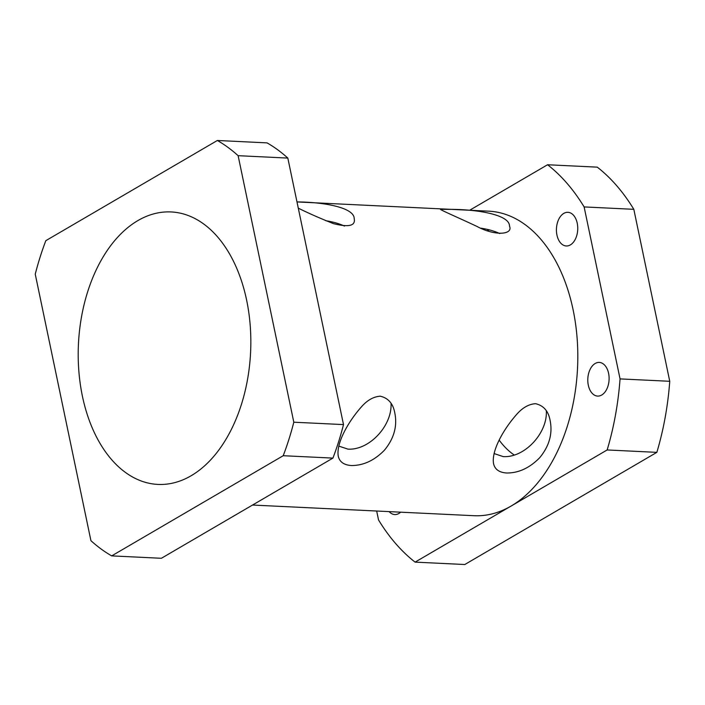 <?xml version="1.0" encoding="UTF-8"?>
<svg xmlns="http://www.w3.org/2000/svg" width="705" height="705" viewBox="0 0 705 705"><rect width="100%" height="100%" fill="white"/><g stroke="black" fill="none" stroke-linecap="round" stroke-linejoin="round"><path stroke-width="1.06" d="M499.193 440.14A96.285 60.833 -87.2 0 0 514.227 455.007M489.499 229.927A136.4 86.186 -87.2 0 0 487.226 230.579M494.09 453.562L503.194 456.602C524.714 457.968 547.626 433.002 546.331 410.839M506.622 473.002C499.158 472.482 494.804 469.354 493.553 463.608C491.35 451.006 503.097 429.865 516.21 414.928C522.167 407.922 528.591 404.168 535.492 403.683C543.581 405.498 548.464 411.138 550.138 420.603C552.746 433.76 549.248 446.15 539.633 457.783C529.578 468.014 518.572 473.09 506.622 473.002M451.544 209.376C476.598 209.456 509.662 214.514 509.495 226.085C513.346 234.65 495.201 236.36 476.809 226.358C458.805 217.88 441.066 210.275 440.431 209.332L451.544 209.376M499.748 233.558C494.575 231.125 488.362 229.345 481.101 228.2M338.797 446.089L347.891 449.12C369.411 450.495 392.324 425.529 391.028 403.357M351.319 465.529C343.864 465 339.502 461.872 338.259 456.126C336.056 443.524 347.794 422.383 360.907 407.455C366.864 400.44 373.298 396.695 380.198 396.201C388.288 398.017 393.17 403.657 394.835 413.13C397.453 426.278 393.954 438.677 384.34 450.301C374.276 460.541 363.278 465.608 351.319 465.529M252.531 505.044L473.998 515.707A152.447 96.321 -87.2 0 0 511.125 506.04L607.155 449.957L656.848 452.354L464.789 564.52L415.095 562.123L511.125 506.04A152.447 96.321 -87.2 0 0 577.139 338.479A152.447 96.321 -87.2 0 0 488.662 211.165L296.981 201.938C322.3 202.035 354.227 207.208 354.201 218.603C355.699 225.829 348.79 227.504 333.483 223.644C320.176 218.365 308.438 213.201 298.286 208.151M344.454 226.076C339.281 223.652 333.06 221.863 325.807 220.727M400.634 512.174A16.849 10.646 92.8 0 1 394.765 514.562A16.849 10.646 92.8 0 1 389.151 511.627M608.591 373.333A16.849 10.646 92.8 0 1 597.637 396.087A16.849 10.646 92.8 0 1 587.82 378.744A16.849 10.646 92.8 0 1 599.259 362.423A16.849 10.646 92.8 0 1 608.591 373.333M577.236 223.221A16.849 10.646 92.8 0 1 566.282 245.975A16.849 10.646 92.8 0 1 556.457 228.631A16.849 10.646 92.8 0 1 567.904 212.311A16.849 10.646 92.8 0 1 577.236 223.221M376.673 511.028L378.532 519.946A220.647 139.414 -87.2 0 0 415.095 562.123M620.056 378.902L584.128 206.926L633.821 209.323L669.75 381.29L620.056 378.902A220.647 139.414 -87.2 0 1 607.155 449.957M633.821 209.323A220.647 139.414 -87.2 0 0 597.267 167.147L547.573 164.75L469.662 210.249M584.128 206.926A220.647 139.414 -87.2 0 0 547.573 164.75M656.848 452.354A220.647 139.414 -87.2 0 0 669.75 381.29M287.825 158.079L343.502 424.595L293.809 422.207L238.123 155.682L287.825 158.079A220.647 139.414 -87.2 0 0 267.063 142.877L217.369 140.48L45.834 240.661A220.647 139.414 -87.2 0 0 35.25 274.166L90.927 540.682A220.647 139.414 -87.2 0 0 111.69 555.884L283.216 455.712L332.919 458.1L161.383 558.281L111.69 555.884M238.123 155.682A220.647 139.414 -87.2 0 0 217.369 140.48M283.216 455.712A220.647 139.414 -87.2 0 0 293.809 422.207M332.919 458.1A220.647 139.414 -87.2 0 0 343.502 424.595M246.644 300.224A136.4 86.186 92.8 0 1 157.964 484.423A136.4 86.186 92.8 0 1 78.801 370.513A136.4 86.186 92.8 0 1 137.872 220.594A136.4 86.186 92.8 0 1 171.086 211.941A136.4 86.186 92.8 0 1 246.644 300.224"/></g></svg>
